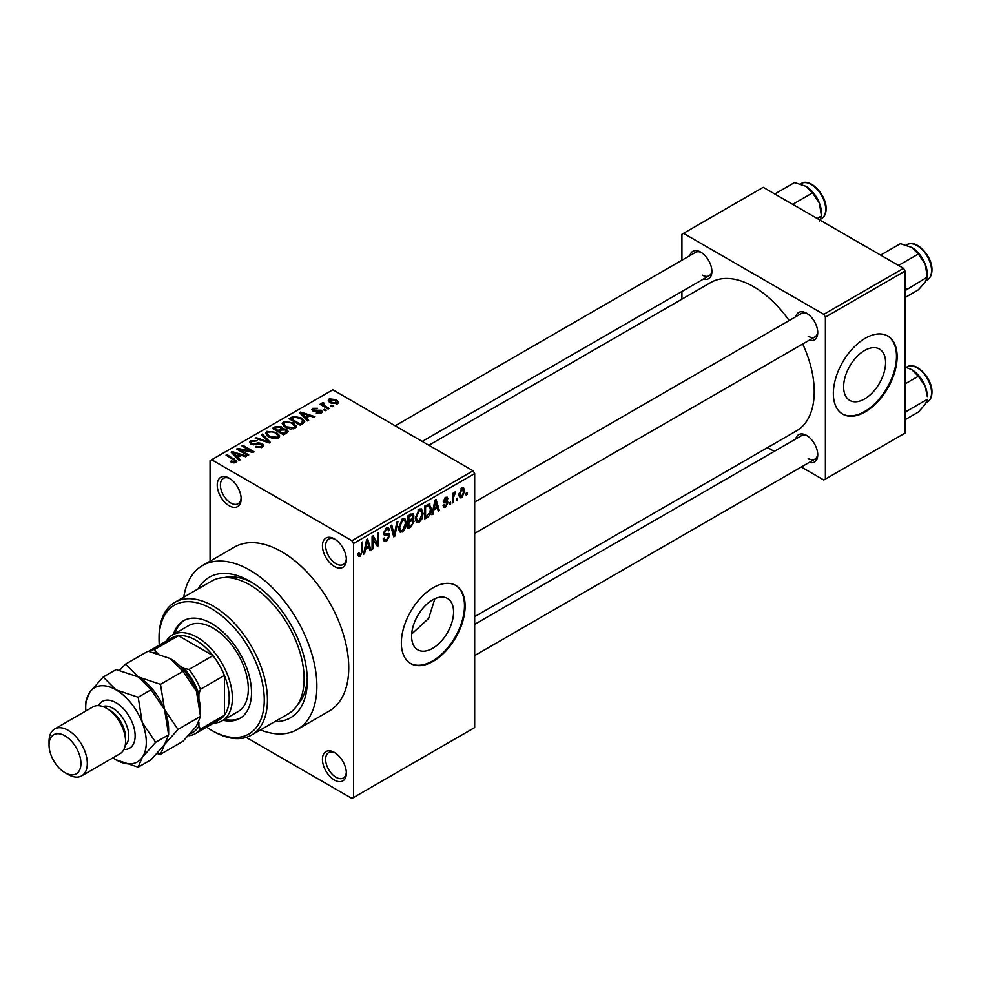 <?xml version="1.0" encoding="UTF-8"?>
<svg xmlns="http://www.w3.org/2000/svg" width="981" height="981" viewBox="0 0 981 981"><rect width="100%" height="100%" fill="white"/><g stroke="black" fill="none" stroke-linecap="round" stroke-linejoin="round"><path stroke-width="1.47" d="M334.398 566.515A16.91 9.761 60 0 1 322.442 545.804A16.91 9.761 60 0 1 334.398 538.9L334.398 538.9A16.91 9.761 60 0 1 346.354 559.611A16.91 9.761 60 0 1 334.398 566.515M335.22 539.415A14.654 8.461 -120 0 0 328.66 539.096A14.654 8.461 -120 0 0 326.415 550.832A14.654 8.461 -120 0 0 335.993 563.756A14.654 8.461 -120 0 0 343.313 564.48A14.654 8.461 -120 0 0 346.33 558.643M334.398 780.042A16.91 9.761 60 0 1 322.442 759.331A16.91 9.761 60 0 1 334.398 752.427L334.398 752.427A16.91 9.761 60 0 1 346.354 773.138A16.91 9.761 60 0 1 334.398 780.042M335.22 752.93A14.654 8.461 -120 0 0 328.66 752.623A14.654 8.461 -120 0 0 326.415 764.358A14.654 8.461 -120 0 0 335.993 777.271A14.654 8.461 -120 0 0 343.313 778.007A14.654 8.461 -120 0 0 346.33 772.17M229.186 505.767A16.91 9.761 60 0 1 217.23 485.055A16.91 9.761 60 0 1 229.186 478.152L229.186 478.152A16.91 9.761 60 0 1 241.142 498.863A16.91 9.761 60 0 1 229.186 505.767M230.008 478.667A14.654 8.461 -120 0 0 223.447 478.348A14.654 8.461 -120 0 0 221.203 490.095A14.654 8.461 -120 0 0 230.78 503.008A14.654 8.461 -120 0 0 238.101 503.731A14.654 8.461 -120 0 0 241.118 497.894M432.596 648.355A29.663 17.131 120 0 0 451.971 622.212A29.663 17.131 120 0 0 447.434 598.435A29.663 17.131 120 0 0 432.596 599.906A29.663 17.131 120 0 0 413.209 626.05A29.663 17.131 120 0 0 417.759 649.827A29.663 17.131 120 0 0 432.596 648.355M411.701 633.959L428.636 618.435L434.902 598.717M433.234 661.304A45.089 26.033 120 0 0 462.689 621.574A45.089 26.033 120 0 0 455.773 585.449A45.089 26.033 120 0 0 433.234 587.68A45.089 26.033 120 0 0 403.78 627.411A45.089 26.033 120 0 0 410.683 663.548A45.089 26.033 120 0 0 433.234 661.304M410.377 663.352A45.089 26.033 120 0 0 432.596 660.936A45.089 26.033 120 0 0 461.965 621.5A45.089 26.033 120 0 0 455.454 585.265M795.75 316.753A15.782 9.111 60 0 1 806.578 313.233L806.578 313.233A15.782 9.111 60 0 1 817.737 332.559A15.782 9.111 60 0 1 809.276 340.174M807.4 313.748A13.526 7.811 -120 0 0 801.403 313.479L474.681 502.113M689.901 255.636A15.782 9.111 60 0 1 700.728 252.117L700.728 252.117A15.782 9.111 60 0 1 711.887 271.443A15.782 9.111 60 0 1 703.426 279.07M701.55 252.632A13.526 7.811 -120 0 0 695.554 252.375L395.159 425.803M795.75 438.973A15.782 9.111 60 0 1 806.578 435.454L806.578 435.454A15.782 9.111 60 0 1 817.737 454.779A15.782 9.111 60 0 1 809.276 462.407M807.4 435.969A13.526 7.811 -120 0 0 801.403 435.711L474.681 624.345M198.248 588.821A81.153 46.855 60 0 1 249.91 581.243L249.91 581.243A81.153 46.855 60 0 1 307.298 680.642A81.153 46.855 60 0 1 274.901 721.587M252.35 582.714A74.397 42.956 -120 0 0 224.575 577.551M260.443 729.938A94.691 54.666 -120 0 0 297.255 729.508A94.691 54.666 -120 0 0 311.762 653.628A94.691 54.666 -120 0 0 249.91 570.194A94.691 54.666 -120 0 0 202.564 565.51A94.691 54.666 -120 0 0 183.79 597.171M297.255 729.508L329.138 711.102A94.691 54.666 -120 0 0 343.644 635.222A94.691 54.666 -120 0 0 281.792 551.788A94.691 54.666 -120 0 0 234.447 547.091L202.564 565.51M474.681 616.657L796.486 430.867A85.666 49.455 -120 0 0 802.716 343.963M789.178 320.542A85.666 49.455 -120 0 0 753.653 286.722A85.666 49.455 -120 0 0 710.82 282.479L428.869 445.264M864.604 398.936A29.663 17.131 120 0 0 883.979 372.792A29.663 17.131 120 0 0 879.43 349.015A29.663 17.131 120 0 0 864.604 350.487A29.663 17.131 120 0 0 845.217 376.63A29.663 17.131 120 0 0 849.767 400.407A29.663 17.131 120 0 0 864.604 398.936M865.242 411.897A45.089 26.033 120 0 0 894.697 372.167A45.089 26.033 120 0 0 887.78 336.029A45.089 26.033 120 0 0 865.242 338.261A45.089 26.033 120 0 0 835.787 377.992A45.089 26.033 120 0 0 842.691 414.129A45.089 26.033 120 0 0 865.242 411.897M842.372 413.933A45.089 26.033 120 0 0 864.604 411.53A45.089 26.033 120 0 0 893.973 372.081A45.089 26.033 120 0 0 887.462 335.845M457.575 498.152L457.575 499.991L456.57 500.58L456.57 498.74L457.575 498.152M453.516 497.477L453.516 502.333L452.511 502.922L452.511 493.553L453.516 492.965L453.516 494.461L454.73 492.106L455.699 492.045L453.516 497.477L452.511 496.889M450.622 502.174L450.622 504.013L449.605 504.602L449.605 502.75L450.622 502.174M448.01 502.652L445.558 507.103L443.915 507.349L443.081 505.522L444.099 504.761L445.632 505.718L447.005 503.474L446.735 502.775L443.817 502.873L443.228 501.414L445.521 497.416L447.213 497.183L447.863 498.74L446.858 499.488L445.558 498.74L444.246 500.641L447.422 501.009L448.01 502.652L445.399 501.144M444.099 504.761L445.632 505.718M446.858 499.488L444.552 498.164M443.412 500.151L444.577 501.217M433.872 509.838L432.989 514.191L431.934 514.804L435.012 500.138L436.079 499.525L439.316 510.537L438.262 511.15L437.379 507.802L433.872 509.838L433.075 509.372M419.181 522.333L416.263 521.99L415.257 518.152L419.181 509.114L421.499 508.906L423.093 513.48L422.075 518.691L419.181 522.333L415.454 520.188M416.888 522.554L416.263 521.99M402.504 531.96L399.598 531.616L398.593 527.778L402.517 518.728L404.834 518.52L406.428 523.106L405.411 528.305L402.504 531.96L398.789 529.814M400.223 532.18L399.598 531.616M360.211 556.374L358.629 556.386L358.016 553.627L359.034 552.879L360.26 554.841L361.351 553.235L361.499 542.579L362.516 541.99L362.516 550.746L360.211 556.374L358.139 555.172M358.028 554.032L360.26 554.841M351.934 540.739L473.087 470.794L474.681 473.553L474.681 727.571L353.528 797.528L353.528 543.499L351.934 540.739L211.651 459.746L210.057 460.665L210.057 561.181M474.681 473.553L353.528 543.499M365.472 549.323L364.589 553.676L363.522 554.302L366.612 539.624L367.679 539.01L370.916 550.034L369.849 550.648L368.979 547.3L365.472 549.323L364.674 548.87M373.087 538.459L373.087 548.771L372.081 549.36L372.081 536.472L373.16 535.847L377.44 543.707L377.44 533.382L378.458 532.793L378.458 545.681L377.366 546.307L372.081 537.87M388.218 533.406L389.751 535.577L386.6 541.144L384.294 541.451L383.24 538.728L384.245 537.98L384.981 539.783L386.686 539.587L388.746 536.19L388.28 535.05L384.331 535.221L383.522 533.223L386.416 528.036L388.525 527.741L389.469 530.12L388.451 530.868L387.838 529.299L386.44 529.519L384.54 532.683L384.932 533.86L383.522 533.051L384.859 533.811L388.979 533.578M397.918 521.549L394.73 536.276L393.737 536.852L390.732 525.706L391.787 525.093L394.178 535.099L396.864 522.162L397.918 521.549M412.032 518.557L414.105 521.316L411.014 526.883L407.875 528.698L407.875 515.81L412.989 513.615L413.81 515.614L413.295 519.084M428.979 503.854L431.346 508.624C431.615 512.131 430.34 515.05 427.508 517.355L424.54 519.072L424.54 506.184L429.911 504.013M464.675 491.113L461.855 497.698L460.15 497.858L459.022 494.473L461.855 487.986L463.584 487.839L464.675 491.113L463.559 490.463M467.14 492.634L467.14 494.473L466.134 495.062L466.134 493.222L467.14 492.634M353.528 797.528L351.934 798.448L246.182 737.393M333.233 406.122L332.228 406.698L330.634 405.778L331.639 405.202L333.233 406.122M326.281 410.132L325.263 410.72L323.669 409.8L324.686 409.212L326.281 410.132M308.647 420.309L307.593 420.923L299.512 412.707L300.578 412.081L314.975 416.655L313.92 417.268L309.702 415.858L306.195 417.881L308.647 420.309M296.176 427.189L296.176 425.717L294.974 428.378L290.315 429.04L285.483 427.409L282.185 423.669L283.534 421.756L293.184 422.811L296.323 426.477M279.511 436.803L279.511 435.331L278.31 437.992L273.65 438.666L268.819 437.036L265.52 433.295L266.869 431.382L276.507 432.437L279.659 436.104M262.405 447.189L255.268 446.944L261.191 446.38L262.172 445.178L261.326 444.086L250.94 444.111L249.517 442.296L250.768 440.677L257.157 440.837L252.105 441.413L251.185 442.505L251.994 443.547L253.441 444.025L258.126 442.848L262.319 443.486L263.803 445.411L262.405 447.189M240.247 459.807L239.18 460.42L231.111 452.192L232.178 451.579L246.574 456.153L245.52 456.766L241.301 455.343L237.794 457.379L240.247 459.807M473.087 470.794L332.804 389.8L211.651 459.746M233.637 462.873L230.339 461.671L231.209 461.009L234.766 461.634L235.011 460.518L225.998 455.147L227.016 454.559L236.911 461.242L236.016 462.419L233.637 462.873M234.766 462.86L235.011 460.518M248.745 454.902L247.739 455.478L236.58 449.04L237.66 448.415L250.891 451.113L241.939 445.95L242.957 445.362L254.116 451.8L253.024 452.425L239.818 449.739L248.745 454.902M270.388 442.406L269.395 442.971L255.232 438.262L256.286 437.661L268.536 441.965L261.363 434.73L262.418 434.117L270.388 442.406M286.673 433.001L283.534 434.816L272.375 428.378L275.526 426.551L281.118 426.563L282.356 428.55L286.489 429.322L288.144 431.346L286.673 433.001M282.418 428.219L282.356 429.568M303.166 423.473L300.198 425.19L289.039 418.752L293.687 416.3L301.363 418.004L304.723 421.634L303.166 423.473M321.363 413.136L316.287 413.062L320.272 412.425L320.382 410.916L312.939 410.965L311.884 409.592L312.914 408.317L317.586 408.292L314.116 408.954L313.797 410.291L321.192 410.205L322.442 411.775L321.363 413.136M320.272 413.59L320.382 410.916M314.116 408.954L313.797 411.333M329.175 408.464L328.169 409.052L320.051 404.356L321.069 403.78L322.357 404.528L322.124 402.995L323.534 402.688L324.392 403.522L323.509 404.969L329.175 408.464M322.357 405.693L322.124 404.209M323.534 402.688L323.509 406.355M337.66 403.731L330.634 402.933L328.243 400.297L329.248 398.887L336.201 399.623L338.678 402.32L337.66 403.731M903.501 268.316L905.095 271.075L825.389 317.096L823.795 314.337L903.501 268.316L763.218 187.322L681.918 234.263L681.918 260.247M681.918 291.48L681.918 299.168M825.389 317.096L825.389 479.084L823.795 480.003L801.293 467.005M774.242 451.395L767.583 447.544M825.389 479.084L905.095 433.062L905.095 271.075M823.795 314.337L683.512 233.343M808.172 336.238A13.526 7.811 -120 0 0 814.929 336.912A13.526 7.811 -120 0 0 817.7 331.578M702.322 275.121A13.526 7.811 -120 0 0 709.079 275.796A13.526 7.811 -120 0 0 711.85 270.474M808.172 458.458A13.526 7.811 -120 0 0 814.929 459.133A13.526 7.811 -120 0 0 817.7 453.811M297.819 704.419A74.397 42.956 -120 0 0 307.249 677.785M231.209 462.137L231.209 461.009M227.016 455.736L227.016 454.559M232.178 453.283L232.178 451.579M237.794 458.998L237.794 457.379M234.533 454.007L236.826 456.423L239.658 454.792L232.877 452.511L234.533 454.007L234.533 455.675M236.826 458.017L236.826 456.423M232.877 453.995L232.877 452.511M239.658 456.3L239.658 454.792M237.66 449.666L237.66 448.415M250.891 451.996L250.891 451.113M242.957 446.527L242.957 445.362M239.818 450.917L239.818 449.739M256.139 447.373L256.139 446.281M261.191 447.716L261.191 446.38M250.768 444.013L250.768 440.677M251.994 444.577L251.994 443.547M253.441 444.859L253.441 444.025M258.126 443.903L258.126 442.848M262.319 447.226L262.319 443.486M256.286 438.617L256.286 437.661M268.536 442.689L268.536 441.965M262.418 435.809L262.418 434.117M266.869 435.674L266.869 431.382M276.507 433.676L276.507 432.437M268.181 432.13L267.151 433.577L269.861 436.459L276.998 437.244L278.003 435.809L275.465 433.001L272.51 431.799L268.181 432.13M269.861 437.575L269.861 436.459M276.998 438.532L276.998 437.244M275.526 428.059L275.526 426.551M280.885 430.316L281.118 426.563M286.489 433.112L286.489 429.322M274.692 428.538L278.028 430.463L280.885 428.685L280.284 427.25L276.458 427.52L274.692 428.538L274.692 429.715M278.028 431.64L278.028 430.463M279.327 432.388L279.327 431.223L283.239 433.479L286.464 431.076L286.464 433.124M283.239 434.644L283.239 433.479M286.305 433.222L285.483 429.923L281.326 430.058L279.327 431.223M285.397 433.737L285.397 432.241M283.534 426.061L283.534 421.756M293.184 424.062L293.184 422.811M284.846 422.504L283.816 423.951L286.526 426.833L293.662 427.63L294.668 426.195L292.13 423.387L289.174 422.173L284.846 422.504M286.526 427.949L286.526 426.833M293.662 428.905L293.662 427.63M293.687 417.587L293.687 416.3M301.363 419.243L301.363 418.004M291.357 418.924L299.904 423.853L301.731 422.799L302.663 420.395L300.333 418.58L294.815 417.17L291.357 418.924L291.357 420.089M299.904 425.031L299.904 423.853M303.068 423.534L302.663 420.395M301.731 424.307L301.731 422.799M300.578 413.786L300.578 412.081M306.195 419.512L306.195 417.881M302.933 414.509L305.238 416.937L308.059 415.306L301.29 413.026L302.933 414.509L302.933 416.189M305.238 418.531L305.238 416.937M301.29 414.509L301.29 413.026M308.059 416.802L308.059 415.306M317.157 413.406L317.157 412.388M312.914 410.953L312.914 408.317M314.791 411.517L314.791 410.487M321.192 413.234L321.192 410.205M324.686 410.389L324.686 409.212M321.069 404.945L321.069 403.78M324.969 407.201L324.969 406.036M331.639 406.367L331.639 405.202M329.248 401.989L329.248 398.887M336.201 400.873L336.201 399.623M336.52 404.172L335.257 400.26L330.389 399.561L329.824 402.431M330.389 399.561L331.639 402.345L336.52 403.044L337.084 402.222L337.084 404M331.639 403.461L331.639 402.345M363.755 553.198L364.589 553.676M369.469 549.201L370.916 550.034M367.667 546.552L368.979 547.3M366.759 543.327L365.803 547.619L368.635 545.988L367.225 540.617L366.759 543.327L365.938 542.849M365.03 547.165L365.803 547.619M366.489 540.2L367.225 540.617M372.081 548.183L373.087 548.771M375.269 542.456L377.44 543.707M376.361 544.467L378.458 545.681M383.264 539.219L386.6 541.144M386.146 528.195L389.469 530.12M385.312 528.869L386.44 529.519M383.62 532.156L384.54 532.683M386.539 533.725L389.751 535.577M393.381 535.491L394.73 536.276M393.099 534.473L394.178 535.099M405.349 522.481L406.428 523.106M404.626 527.852L405.411 528.305M401.401 519.587L402.529 520.237L399.61 527.214L400.788 530.598L402.504 530.451L405.411 523.646L404.981 520.985L402.21 518.924M398.629 526.65L399.61 527.214M404.981 520.985L402.529 520.237M411.002 513.995L413.81 515.614M410.855 519.44L414.105 521.316M408.881 516.729L408.881 520.58L411.861 518.741L412.805 516.411L412.351 515.184L408.881 516.729L407.875 516.141M407.875 519.991L408.881 520.58M408.881 522.088L408.881 526.601L412.094 524.59L413.087 521.904L412.56 520.506L408.881 522.088L407.875 521.5M407.875 526.012L408.881 526.601M409.58 520.175L410.892 520.923M422.014 512.855L423.093 513.48M421.29 518.226L422.075 518.691M418.078 509.973L419.194 510.611L416.275 517.588L417.452 520.972L419.169 520.837L422.075 514.019L421.646 511.359L418.875 509.298M415.294 517.024L416.275 517.588M421.646 511.359L419.194 510.611M426.208 516.607L427.508 517.355M430.291 508.011L431.346 508.624M425.558 507.103L425.558 516.975L429.923 512.572L430.34 509.188L428.795 505.485L425.558 507.103L424.54 506.515M424.54 516.398L425.558 516.975M426.048 505.313L427.348 506.073M427.262 504.614L429.286 505.62L427.409 504.528M432.155 513.713L432.989 514.191M437.882 509.703L439.316 510.537M436.079 507.054L437.379 507.802M435.159 503.842L434.215 508.133L437.036 506.503L435.625 501.132L435.159 503.842L434.338 503.363M433.43 507.68L434.215 508.133M434.89 500.702L435.625 501.132M443.105 505.681L445.558 507.103M443.277 500.776L446.735 502.775M445.546 497.404L447.863 498.74M449.605 503.425L450.622 504.013M452.511 501.757L453.516 502.333M452.511 493.872L453.516 494.461M454.105 492.805L455.405 493.553M453.872 493.345L454.669 493.811M452.511 494.755L453.713 495.454M456.57 499.415L457.575 499.991M459.157 496.141L461.855 497.698M461.328 488.354L462.897 489.261L461.83 489.347L460.04 493.884L461.879 496.337L463.67 491.788L460.874 488.783M459.071 493.32L460.04 493.884M459.059 495.417L461.879 496.337M466.134 493.884L467.14 494.473M223.067 720.275A56.358 32.545 -120 0 0 239.83 718.399A56.358 32.545 -120 0 0 248.475 673.236A56.358 32.545 -120 0 0 211.651 623.573A56.358 32.545 -120 0 0 183.472 620.789A56.358 32.545 -120 0 0 173.465 634.364M224.661 719.355A56.358 32.545 -120 0 0 240.615 717.92M206.623 727.154A74.397 42.956 -120 0 0 211.651 730.342A74.397 42.956 -120 0 0 264.257 699.968A74.397 42.956 -120 0 0 211.651 608.845A74.397 42.956 -120 0 0 159.045 639.22A74.397 42.956 -120 0 0 159.29 645.155M213.245 731.262L211.651 730.342L213.245 731.262A76.653 44.255 60 0 0 251.565 735.051L288.23 713.886A76.653 44.255 -120 0 0 299.978 652.463A76.653 44.255 -120 0 0 249.91 584.921A76.653 44.255 -120 0 0 211.589 581.12L174.925 602.285A76.653 44.255 60 0 1 213.245 606.086A76.653 44.255 60 0 1 263.313 673.628A76.653 44.255 60 0 1 251.565 735.051M159.045 639.22L159.045 637.38A76.653 44.255 60 0 1 174.925 602.285M166.243 641.145A49.602 28.633 60 0 1 172.509 634.928L188.45 625.719A49.602 28.633 60 0 1 213.245 628.171A49.602 28.633 60 0 1 245.642 671.887A49.602 28.633 60 0 1 238.04 711.63L222.098 720.827A49.602 28.633 60 0 1 213.588 723.144M184.281 620.348A56.358 32.545 -120 0 0 175.059 633.444M898.535 265.446L918.351 254.018L925.23 264.171A21.95 12.667 -120 0 1 927.303 274.324L927.303 277.108L925.23 282.087L918.351 289.849L905.095 297.501M905.095 290.584L927.303 277.108L925.23 264.171A21.95 12.667 -120 0 0 911.79 247.457L918.351 254.018M906.603 289.052L905.095 287.47M880.619 255.109L900.423 243.668L911.79 247.457M172.509 634.928A49.602 28.633 60 0 1 210.719 648.208A49.602 28.633 60 0 1 232.374 698.129A49.602 28.633 60 0 1 222.098 720.827M190.253 733.714A45.089 26.033 -120 0 0 198.898 726.136L200.492 729.079A47.346 27.333 60 0 1 195.464 733.604L219.376 719.796A47.346 27.333 -120 0 0 224.404 715.272A47.346 27.333 -120 0 0 229.186 698.129A47.346 27.333 -120 0 0 224.404 675.455A47.346 27.333 -120 0 0 212.951 655.615L178.468 635.713A47.346 27.333 -120 0 0 172.043 637.797L148.683 651.286A47.346 27.333 60 0 1 154.557 649.508L156.31 652.365A45.089 26.033 -120 0 0 154.017 652.463M200.492 729.079L224.404 715.272L224.404 675.455L200.492 689.263L198.898 694.045A45.089 26.033 -120 0 0 184.097 668.417L189.039 669.422L212.951 655.615A47.346 27.333 -120 0 0 178.468 635.713L154.557 649.508M195.464 733.604A47.346 27.333 60 0 1 189.039 735.689L188.536 735.591M198.898 726.136L198.898 722.126M198.898 698.889L198.898 694.045M184.097 668.417L179.903 665.989M158.652 653.726L156.31 652.365M189.039 669.422A47.346 27.333 60 0 1 200.492 689.263M905.095 412.817L906.603 411.284L905.095 409.69M905.095 419.721L918.351 412.069L925.23 404.319L927.303 399.328L906.603 411.284M925.23 386.391L927.303 396.557A21.95 12.667 -120 0 0 925.23 386.391A21.95 12.667 -120 0 0 911.79 369.678L918.351 376.238L925.23 386.391M905.095 383.89L918.351 376.238M905.095 366.98L911.79 369.678M792.685 204.342L812.501 192.901L819.38 203.055A21.95 12.667 -120 0 1 821.453 213.22L821.453 215.992L819.38 220.983M817.161 218.469L821.453 215.992L819.38 203.055A21.95 12.667 -120 0 0 805.941 186.341L812.501 192.901M774.769 193.993L794.573 182.552L805.941 186.341M81.705 775.848L119.964 753.764A27.051 15.622 -120 0 0 125.568 741.378L125.568 737.7A22.538 13.011 -120 0 0 109.627 710.085L106.439 708.245A27.051 15.622 -120 0 0 92.913 706.909L54.654 728.993A27.051 15.622 60 0 1 68.18 730.33A27.051 15.622 60 0 1 85.85 754.181A27.051 15.622 60 0 1 81.705 775.848A27.051 15.622 60 0 1 68.18 774.512L64.991 772.672A22.538 13.011 -120 0 0 80.933 763.463A22.538 13.011 -120 0 0 64.991 735.86A22.538 13.011 -120 0 0 49.05 745.057A22.538 13.011 -120 0 0 64.991 772.672L68.18 774.512M125.568 741.378A27.051 15.622 -120 0 0 106.439 708.245L109.627 710.085M170.204 658.545A42.833 24.733 60 0 1 196.433 691.176A42.833 24.733 -120 0 1 200.492 711.004L200.492 716.424L196.433 726.148L183.006 741.293L160.492 754.291L164.55 744.554L177.978 729.41L200.492 716.424L196.433 691.176L183.006 671.347L160.492 684.346L138.321 676.951L125.519 664.149L148.033 651.163L170.204 658.545L183.006 671.347M177.978 729.41L164.55 709.582L160.492 684.346M125.519 664.149L119.596 670.281M157.046 753.58L160.492 754.291M112.925 757.835A42.833 24.733 -120 0 0 116.003 759.785A42.833 24.733 -120 0 0 142.233 757.442A42.833 24.733 -120 0 0 142.233 722.47A42.833 24.733 -120 0 0 116.003 689.839L103.201 677.037L116.15 669.569L138.321 676.951L151.123 689.753L164.55 709.582L168.609 734.83L168.609 729.41A42.833 24.733 -120 0 0 164.55 709.582A42.833 24.733 -120 0 0 138.321 676.951A42.833 24.733 -120 0 0 137.634 676.571M155.66 742.298L168.609 734.83L164.55 744.554L151.123 759.699L138.174 767.179L142.233 757.442L155.66 742.298L142.233 722.47L138.174 697.233L116.003 689.839A42.833 24.733 -120 0 0 89.774 692.181A42.833 24.733 -120 0 0 85.715 707.326A42.833 24.733 -120 0 0 85.874 710.967M116.003 759.785L138.174 767.179M103.201 677.037L89.774 692.181L85.715 701.918L85.715 707.326M138.174 697.233L151.123 689.753M49.05 745.057L49.05 741.378A27.051 15.622 60 0 1 54.654 728.993M234.582 460.163L234.582 458.936M255.783 444.589L255.783 443.522M266.366 441.965L266.366 441.18M279.928 430.867L279.928 429.371M291.884 418.617L291.884 417.109M316.409 411.358L316.409 410.083M361.499 550.157L362.516 550.746M383.546 533.676L386.22 535.209M392.596 532.609L393.773 533.296M409.715 526.123L411.014 526.883M409.347 514.951L410.647 515.712M443.228 501.389L445.742 502.836M907.057 244.674C915.898 238.616 932.514 256.127 931.95 269.971C931.901 274.668 930.368 277.942 927.352 279.818A20.294 11.711 -120 0 0 931.558 270.523A20.294 11.711 -120 0 0 922.692 250.106A20.294 11.711 -120 0 0 907.057 244.674L906.297 245.115M931.558 392.756A20.294 11.711 -120 0 0 922.692 372.326A20.294 11.711 -120 0 0 907.057 366.894C915.898 360.836 932.514 378.359 931.95 392.204C931.901 396.888 930.368 400.162 927.352 402.038A20.294 11.711 -120 0 0 931.558 392.756M801.207 183.557C810.048 177.5 826.664 195.023 826.1 208.867C826.051 213.551 824.518 216.826 821.502 218.702A20.294 11.711 -120 0 0 825.708 209.419A20.294 11.711 -120 0 0 816.842 188.99A20.294 11.711 -120 0 0 801.207 183.557L800.447 183.999M98.566 705.658A27.051 15.622 60 0 1 116.003 702.727A27.051 15.622 60 0 1 134.704 730.968A27.051 15.622 60 0 1 123.876 749.496M125.225 745.376A22.538 13.011 -120 0 0 127.199 727.019A22.538 13.011 -120 0 0 112.815 708.245A22.538 13.011 -120 0 0 102.797 706.553M235.219 460.984L235.219 462.762M262.172 445.178L262.172 447.311M251.185 442.505L251.185 444.246M267.151 433.577L267.151 435.92M278.003 435.809L278.003 438.164M283.816 423.951L283.816 426.294M294.668 426.195L294.668 428.538M320.934 411.64L320.934 413.357M313.405 409.764L313.405 411.198M323.19 404.368L323.19 406.171M384.981 539.783L383.24 538.777M388.28 535.05L386.158 533.823M387.838 529.299L386.048 528.256M400.788 530.598L398.715 529.409M412.351 515.184L410.647 514.203M412.56 520.506L410.781 519.489M417.452 520.972L415.38 519.783M444.589 505.865L443.473 505.227M446.465 498.593L445.018 497.759M927.352 279.818L926.272 280.443M474.681 533.357L814.929 336.912M814.929 459.133L474.681 655.578M709.079 275.796L422.21 441.425M907.057 366.894L906.297 367.335M927.352 402.038L926.272 402.664M821.502 218.702L820.423 219.327"/></g></svg>

